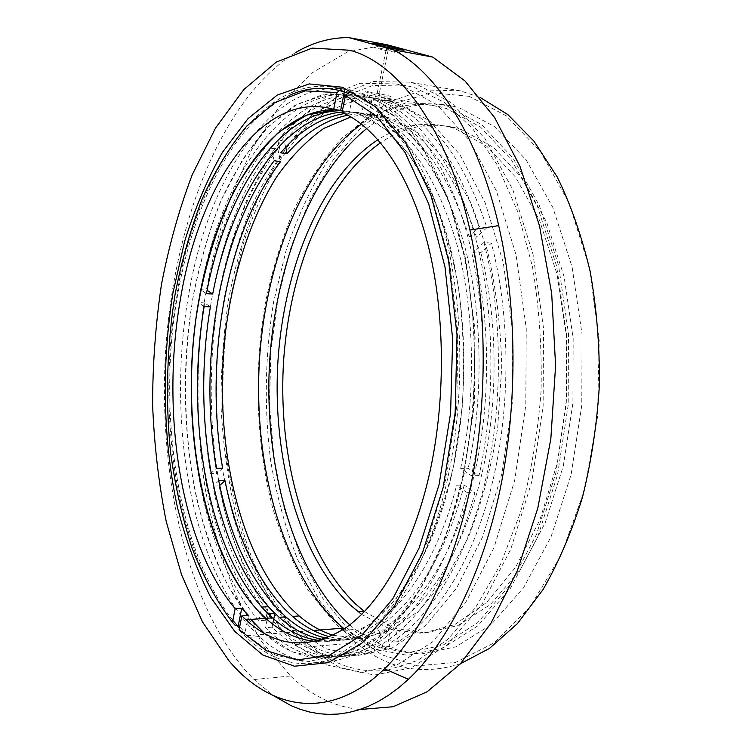 <?xml version="1.0" encoding="UTF-8"?>
<svg xmlns="http://www.w3.org/2000/svg" width="752" height="752" viewBox="0 0 752 752"><rect width="100%" height="100%" fill="white"/><g stroke="black" fill="none" stroke-linecap="round" stroke-linejoin="round"><path stroke-width="0.56" stroke-dasharray="3.76 2.82" d="M460.497 663.696C422.051 675.935 387.289 668.97 356.241 642.791L346.841 634.34L319.666 600.914L297.745 559.723C285.788 529.154 276.821 496.536 270.833 461.86C263.952 409.06 264.958 354.305 273.728 301.43L286.108 250.388C297.04 217.873 310.726 188.244 327.158 161.52L355.198 127.37L387.477 102.789L423.009 89.939L460.412 90.86L479.964 97.337M298.544 638.279L272.384 604.016C257.344 577.028 245.114 547.005 235.705 513.954C227.931 479.776 223.071 444.394 221.107 407.8C220.768 370.98 223.316 334.537 228.721 298.469C235.733 263.021 245.509 229.576 258.049 198.124C272.102 168.279 288.618 142.363 307.587 120.386L338.832 95.006L373.265 81.545L409.53 82.156L416.1 83.886L451.82 102.977L484.908 138.462L512.817 189.683L533.036 254.317L543.536 328.276L543.132 406.127L531.786 481.788L510.636 549.524L481.722 604.758L447.628 644.605L410.996 667.917L374.233 675.052L339.284 667.4L307.606 646.946L298.544 638.279M387.609 670.126L417.849 660.359L447.666 639.473L475.678 607.381L500.4 564.686L520.337 512.798C530.903 474.333 537.812 433.763 541.073 391.096C542.051 348.214 539.175 306.741 532.463 266.678L517.696 211.641L497.213 164.923L472.359 128.244L444.564 102.516L415.245 87.909L408.74 86.16L372.983 85.418L339.002 98.568L308.132 123.525L281.314 158.108C265.588 185.124 252.484 215.044 242.003 247.869L230.112 299.352C221.633 353.318 220.618 407.236 227.048 461.098C232.688 496.047 241.185 528.938 252.531 559.761C265.475 588.919 281.032 614.017 299.23 635.055L308.16 643.562C330.429 663.358 355.226 672.41 382.552 670.718M469.069 96.322L431.441 92.693L395.383 103.344L362.417 126.242L333.625 159.189L309.711 200.051L291.127 246.806L278.137 297.651L270.899 350.902L269.507 405.008L274.019 458.419L284.425 509.565L300.678 556.734L322.617 598.066L349.906 631.52L381.922 654.86L417.68 665.84L455.712 662.371L494.017 642.904L530.094 606.883L561.142 555.173L584.379 490.436L597.511 417.05L599.203 340.675L589.342 267.458L569.067 203.002L540.481 151.594L506.237 115.761L469.069 96.322M286.691 636.06L261.085 602.098C246.365 575.327 234.408 545.529 225.196 512.714C209.159 445.419 206.997 369.918 218.447 298.591C225.337 263.369 234.925 230.14 247.229 198.895L269.197 156.548L295.771 121.73L326.368 96.566L360.048 83.265L395.505 83.914L401.953 85.662L436.846 104.669L469.135 139.919L496.348 190.764L516.041 254.862L526.24 328.182L525.798 405.356L514.688 480.368L494.008 547.55L465.761 602.371L432.447 641.964L396.642 665.182L360.697 672.363L326.518 664.853L295.536 644.624L286.691 636.06M364.494 611.583L393.54 627.901L425.2 633.015L458.09 625.476L490.454 604.42L520.215 569.837L545.181 522.922L563.286 466.118L572.911 403.1L573.165 338.372L564.103 276.651L546.629 222.216L522.367 178.412L493.331 147.289L461.643 129.654L455.524 127.831C429.072 121.702 404.097 126.665 380.606 142.739M386.904 44.706L347.678 51.794L311.394 73.264L279.218 106.54L251.92 149.122L229.943 198.744C217.93 234.568 208.868 272.111 202.777 311.356C195.717 370.792 196.535 431.432 205.343 489.402C212.647 527.387 223.006 562.966 236.438 596.129L260.718 640.525L290.507 675.982C311.225 695.562 334.339 706.739 359.841 709.531M361.665 614.45L390.702 629.527L422.182 633.372L454.716 624.63L486.572 602.512L515.703 567.093L539.992 519.623L557.42 462.602L566.463 399.688L566.303 335.317L557.016 274.113L539.522 220.233L515.421 176.917L486.676 146.142L455.364 128.695L449.264 126.872C424.231 120.997 400.468 125.264 377.983 139.684M295.686 52.546C222.272 98.192 175.874 219.048 166.192 342.263C157.055 465.808 183.46 596.599 244.306 669.177L254.044 679.545L273.587 695.732M349.755 624.874L355.057 629.405L386.124 647.801L420.18 654.184L455.778 646.88L491.018 624.752L523.618 587.65L551.094 536.721L571.097 474.653L581.766 405.544L582.076 334.471L572.065 266.791L552.795 207.373L526.127 159.875L494.384 126.533L459.923 108.1L453.447 106.305C422.361 99.913 393.484 107.301 366.816 128.47M380.051 48.269L388.54 49.97C401.925 52.997 403.833 53.74 394.255 52.189L385.955 50.534C372.221 47.423 370.257 46.671 380.051 48.269M342.48 630.007L373.725 648.901L407.518 655.368L442.862 648.064L477.868 625.833L510.279 588.525L537.614 537.285L557.533 474.803L568.174 405.215L568.503 333.662L558.576 265.541L539.447 205.747L512.967 157.995L481.44 124.503L447.224 106.032L440.794 104.237L405.873 102.921L372.569 114.765L342.207 137.898C323.727 158.136 307.606 182.181 293.844 210.024C281.568 239.437 272.008 270.795 265.146 304.118C253.762 371.638 256.122 443.266 272.393 506.829C281.718 537.793 293.769 565.814 308.555 590.884L334.17 622.515L340.534 628.362M371.084 92.28C361.524 90.569 363.178 91.453 376.047 94.921L385.024 96.867C394.715 97.572 392.845 96.519 379.403 93.699L371.084 92.28M232.847 620.4C182.905 556.395 161.812 440.898 172.311 333.23C183.121 225.92 226.737 124.522 289.905 95.1M344.19 628.879L374.769 646.786L408.242 652.736L443.172 645.066L477.699 622.675L509.593 585.451L536.43 534.578L555.925 472.735L566.265 403.984L566.482 333.371L556.612 266.189L537.689 207.214L511.548 160.082L480.434 126.975L446.65 108.645L440.268 106.85C412.35 100.862 386.105 106.615 361.543 124.099M368.8 95.1L391.557 99.743C396.445 102.338 390.861 101.915 374.787 98.465L363.066 95.137C360.791 94.376 360.189 94.009 361.261 94.047L368.8 95.1M348.101 93.248L379.516 113.073L408.327 148.407L432.325 198.443L449.405 260.85L457.874 331.707L456.802 405.911L446.227 477.811L427.174 542.117L401.408 594.616L371.15 632.601L338.701 654.992L306.111 662.042L275.1 655.011L246.947 635.703L239.427 628.08M238.356 625.316L235.291 625.542C176.288 555.032 155.777 413.882 176.917 293.731C196.451 174.793 262.166 70.133 339.829 88.322L344.848 89.309L353.346 92.167L350.065 91.631C388.079 106.737 424.589 156.463 444.535 232.105C464.332 307.737 465.027 405.281 445.842 486.525C427.023 565.673 391.529 624.442 353.75 649.183C314.317 671.79 278.616 667.917 246.656 637.564L241.937 632.911L245.02 632.667L238.356 625.316M344.331 91.923L344.848 89.309M248.489 615.399L247.634 619.639M247.352 621.067L245.02 632.667M353.346 92.167L349.078 113.467L342.057 112.405M460.393 486.3C441.462 564.902 405.704 623.323 367.587 647.961C327.806 670.493 291.748 666.686 259.421 636.549C191.318 572.601 165.91 421.346 188.705 294.511C208.398 176.156 274.828 72.211 353.243 90.503C393.465 100.392 433.519 147.204 456.173 223.664C478.676 300.086 480.594 401.925 460.393 486.3M342.348 110.939L349.078 113.467M264.488 633.466C296.467 662.343 331.952 665.482 370.924 642.894C408.261 618.294 443.125 560.992 461.606 484.288L473.356 412.19L475.114 337.225L466.776 265.381L449.292 202.109L424.476 151.613L394.631 116.381L362.116 97.234L329.094 93.624L297.369 104.077L268.285 126.618L242.802 159.104L221.577 199.402C209.62 229.416 200.22 261.527 193.377 295.743C172.377 412.754 192.681 550.173 250.858 619.404M451.125 476.928C426.017 585.056 366.826 646.852 316.282 641.465L343.025 638.128L369.975 624.132L395.881 599.156L419.39 563.502C433.481 534.775 444.911 502.073 453.7 465.394L462.179 407.528C464.623 367.474 463.514 328.248 458.861 289.858C452.253 252.973 442.778 219.979 430.417 190.886L409.088 154.564L384.751 128.799L358.732 113.928L352.998 112.123C390.213 122.153 426.788 166.098 447.346 236.419C467.753 306.713 469.445 399.575 451.125 476.928M369.946 116.485L377.025 117.556L380.484 100.749C418.065 115.526 454.076 162.526 474.343 233.787C494.449 305.068 496.461 397.206 479.024 475.64L468.233 468.289L460.675 468.346L471.41 475.725C488.809 397 486.826 304.522 466.823 233.007C446.65 161.501 410.799 114.389 373.406 99.612L369.946 116.485L360.067 113.204L332.224 108.937M207.11 290.263L206.922 290.14C227.724 176.682 293.6 79.195 370.257 97.459L372.184 97.967L368.781 114.633L361.75 113.552L365.143 96.829L363.225 96.322C286.935 78.114 221.417 175.959 200.709 289.708L206.443 293.647M200.709 289.708L206.922 290.14M372.184 97.967L365.143 96.829M202.053 320.352L204.638 302.896L210.372 306.919M204.13 306.534L198.434 302.501C178.967 418.714 200.37 553.557 258.867 620.738L265.512 620.259C226.559 576.164 203.341 500.879 198.556 422.126M204.638 302.896L198.434 302.501M268.295 606.667L265.907 618.323M265.879 618.464L265.512 620.259M258.867 620.738L261.734 607.099M222.658 468.223L216.802 473.553C197.221 360.405 219.913 224.867 277.817 149.093L271.387 148.247C213.765 224.293 191.177 360.161 210.616 473.6L216.802 473.553M210.616 473.6L216.435 468.261M274.17 160.749L271.387 148.247M277.817 149.093L280.628 161.567M268.314 613.961L265.4 627.694L270.212 632.282C301.768 661.102 336.887 665.097 375.586 644.248C412.726 621.434 447.807 566.999 467.321 492.739L456.661 485.2L464.21 485.078L474.916 492.598C455.336 566.594 420.133 620.851 382.824 643.618C343.955 664.43 308.658 660.472 276.924 631.765L272.074 627.187L272.713 624.094M272.074 627.187L265.4 627.694M261.64 607.108L268.201 613.97M467.321 492.739L474.916 492.598M218.757 480.772L212.901 486.036C224.293 543.969 245.124 589.728 275.392 623.305L283.598 631.248C313.208 658.103 346.249 663.367 382.73 647.04L389.846 646.41C353.205 662.709 320.004 657.483 290.225 630.731L281.972 622.825C251.544 589.352 230.582 543.734 219.105 485.952L212.901 486.036M219.105 485.952L219.725 485.407M382.73 647.04L378.989 630.289L386.086 629.715L389.846 646.41M486.948 227.649L476.467 237.19L469.098 236.429L479.541 226.85C455.721 155.918 423.658 113.749 383.351 100.364L377.25 98.578C340.139 91.424 306.995 105.308 277.817 140.248L284.284 141.122C313.603 106.323 346.907 92.515 384.187 99.706L390.326 101.482C430.821 114.887 463.025 156.942 486.948 227.649L479.541 226.85M285.685 147.26L284.284 141.122M277.817 140.248L280.656 152.816M479.024 475.64L471.41 475.725M373.406 99.612L380.484 100.749M368.781 114.633L377.025 117.556M460.675 468.346C476.928 393.578 474.653 306.008 455.327 238.732C433.575 170.225 403.749 128.987 365.829 115.009L361.75 113.552M483.968 242.454L473.431 251.92L480.819 252.634L491.394 243.197C510.476 315.511 510.89 407.227 492.071 483.959C473.102 560.682 436.987 617.73 398.381 641.635L391.228 642.255C429.674 618.304 465.667 561.067 484.579 484.072C503.351 407.067 502.956 315.003 483.968 242.454L491.394 243.197M398.381 641.635L394.546 624.809L387.412 625.373L391.228 642.255M360.067 113.204L341.53 110.685M342.141 112.001L358.149 112.452L372.879 116.09C410.977 130.068 440.954 171.202 462.8 239.493C482.229 306.543 484.532 393.794 468.233 468.289M319.741 640.554C370.003 648.346 429.74 590.79 456.661 485.2M464.21 485.078C436.555 592.914 374.449 650.057 323.163 639.482M326.537 638.241C343.617 641.982 361.101 639.332 378.989 630.289M386.086 629.715C366.835 639.341 348.101 641.719 329.874 636.85M333.164 635.299L361.157 638.495L390.081 630.655L418.61 611.094L445.231 579.754L468.299 537.445C481.468 504.31 491.253 467.782 497.674 427.85L501.753 366.666C500.729 325.503 495.906 286.606 487.268 249.984L469.953 201.339L447.562 162.564L421.646 135.059L393.766 119.277L387.891 117.472C375.417 114.229 363.113 114.05 350.977 116.927M288.524 622.336L296.824 630.214L326.142 648.863L358.356 655.377L392.093 648.036L425.547 625.673L456.567 588.102L482.775 536.505L501.922 473.572L512.215 403.476L512.667 331.406L503.304 262.833L485.125 202.673L459.923 154.677L429.871 121.072L397.253 102.601L391.096 100.815L357.792 99.621L326.011 111.663L297.04 135.04C279.396 155.457 263.999 179.681 250.848 207.702C239.108 237.303 229.943 268.849 223.363 302.351C215.316 353.995 214.339 405.572 220.43 457.084C225.769 490.473 233.806 521.832 244.532 551.15C256.752 578.833 271.416 602.568 288.524 622.336M347.8 115.159C358.742 113.063 369.815 113.486 381.001 116.41L386.848 118.224C424.57 131.544 454.443 171.202 476.467 237.19M469.098 236.429C447.177 170.234 417.435 130.472 379.882 117.162L374.064 115.347C364.147 112.734 354.314 112.133 344.566 113.543M387.412 625.373C423.207 602.183 456.379 548.33 473.798 476.665C491.065 404.98 490.793 319.666 473.431 251.92M480.819 252.634C498.266 320.145 498.567 405.149 481.242 476.58C463.777 547.992 430.482 601.675 394.546 624.809M255.398 624.79L263.463 632.808L292.02 651.834L323.435 658.564L356.392 651.223L389.141 628.597L419.55 590.47L445.297 538L464.153 473.948L474.343 402.574L474.879 329.188L465.779 259.393L448.042 198.237L423.404 149.535L394.039 115.535L362.163 96.961L356.147 95.184L324.065 94.103L293.43 106.107L265.447 129.325C248.357 149.592 233.393 173.646 220.552 201.47C209.037 230.873 199.957 262.251 193.302 295.592C182.097 363.197 183.206 435.135 196.874 499.685C204.788 531.213 215.194 559.986 228.1 586.015L250.642 619.422M396.774 49.209L394.255 52.189M460.412 90.86L409.53 82.156M356.241 642.791L307.606 646.946M395.505 83.914L408.74 86.16M295.536 644.624L308.16 643.562M455.524 127.831L449.264 126.872M290.507 675.982L254.044 679.545M388.54 49.97L389.226 47.724M386.725 47.197L386.227 50.591M440.794 104.237L453.447 106.305M342.921 630.373L355.057 629.405M385.955 50.534L376.818 95.119M388.229 49.895L379.243 93.671M379.403 93.699L379.111 96.886M374.787 98.465L376.047 94.921M339.425 90.513L361.261 94.047M381.236 97.29L440.268 106.85M246.947 635.703L313.264 630.496M259.421 636.549L246.656 637.564M353.243 90.503L339.829 88.322M296.824 630.214L290.225 630.731M283.598 631.248L276.924 631.765M270.212 632.282L263.463 632.808M391.096 100.815L384.187 99.706M377.25 98.578L370.257 97.459M363.225 96.322L356.147 95.184M387.891 117.472L381.001 116.41M374.064 115.347L367.089 114.276"/><path stroke-width="1.13" d="M479.964 97.337L507.863 114.595L533.995 141.226L557.185 176.917C570.881 204.929 581.869 236.466 590.17 271.538C596.646 308.094 599.729 345.901 599.4 384.958C597.041 423.94 591.382 461.446 582.405 497.476C571.717 531.89 558.586 562.599 543.01 589.606L517.414 623.624L489.514 648.393L460.497 663.696M382.552 670.718L387.609 670.126M380.606 142.739C324.056 182.144 288.242 273.277 283.278 366.478C278.654 459.745 304.692 555.446 355.959 604.317L364.494 611.583M359.841 709.531L393.183 706.72L427.127 691.765L460.252 663.96L490.906 623.333L517.32 570.777L537.783 508.23L550.859 438.613L555.596 365.622L551.677 293.336L539.475 225.732L519.952 166.248L494.553 117.453L464.924 80.878L432.767 57.096L393.484 49.848L348.778 37.6L386.904 44.706L432.767 57.096M377.983 139.684C320.371 177.416 283.382 269.188 277.808 363.479C272.544 457.865 298.403 555.183 349.971 604.721L361.665 614.45M273.587 695.732L291.071 705.667L300.17 709.305L309.486 711.994L318.998 713.714L328.68 714.4L338.503 714.033L348.439 712.567L358.45 709.982L368.508 706.241L378.566 701.315L388.605 695.196L398.569 687.864L408.411 679.31C447.515 642.612 482.258 574.443 500.155 489.223C517.865 403.956 517.141 305.782 498.708 225.609C478.103 135.539 436.987 72.944 393.484 49.848M348.778 37.6C330.269 37.515 312.569 42.497 295.686 52.546M396.774 49.209C408.458 51.145 406.061 50.243 389.592 46.502C369.279 42.112 362.84 42.103 386.725 47.197L396.774 49.209M366.816 128.47C308.752 175.225 273.418 272.318 269.188 370.407C265.39 468.543 292.575 568.709 346.23 621.603L349.755 624.874M349.859 50.243L312.127 48.109L276.285 62.096L243.77 89.62L215.561 127.99L192.239 174.737C179.155 209.216 168.89 245.876 161.426 284.717C155.589 324.253 152.647 364.222 152.6 404.632C154.207 444.855 158.757 483.856 166.258 521.644L181.599 574.866L202.542 621.989L228.89 660.707C269.977 709.456 329.526 722.164 384.573 668.791C421.487 632.855 454.17 566.735 471.034 484.448C487.71 402.113 487.127 307.512 469.915 230.027C447.365 127.708 398.41 63.196 349.859 50.243M340.534 628.362L342.48 630.007M342.527 87.26L375.398 106.681L405.638 142.833L430.811 194.937L448.568 260.427L457.019 334.95L455.176 412.763L443.163 487.578L422.21 553.566L394.386 606.234L362.201 642.904L328.154 662.691L294.455 666.206L262.89 655.048L234.709 631.351L210.786 597.426C197.071 570.599 185.979 540.697 177.519 507.741C162.864 440.136 161.436 364.297 172.941 293.007L184.616 241.411C194.796 208.624 207.42 178.91 222.479 152.271L248.047 118.609L277.272 95.072L309.213 83.923L342.527 87.26M239.427 628.08L232.847 620.4M289.905 95.1C305.932 87.993 322.439 86.471 339.425 90.513L348.101 93.248M361.543 124.099C301.862 167.358 264.572 265.08 259.196 364.598C254.223 464.191 280.891 566.726 334.64 620.381L344.19 628.879M238.356 625.316L241.759 608.171L235.169 608.612C180.132 543.987 160.543 411.203 180.546 298.478C198.97 186.646 260.897 90.231 332.224 108.937L333.681 109.35L336.99 92.562L305.143 90.879L274.677 102.657L246.835 125.979C229.83 146.443 214.94 170.789 202.156 199.017C190.707 228.843 181.674 260.681 175.056 294.53C166.869 346.728 165.327 399.058 170.45 451.501C175.066 485.557 182.238 517.686 191.967 547.879C203.115 576.511 216.623 601.309 232.481 622.271L235.169 608.612M235.291 625.542L232.481 622.271M336.99 92.562L341.596 88.783M333.681 109.35L340.656 110.422L344.331 91.923M241.759 608.171L248.489 615.399L241.853 615.86L239.117 629.612L241.937 632.911M247.634 619.639L247.352 621.067M350.065 91.631L345.431 95.448L342.057 112.405C376.884 127.417 409.868 174.126 427.756 243.798C445.494 313.49 446.021 402.574 428.725 477.172C411.701 549.994 379.525 604.721 344.895 628.399C308.724 650.226 275.73 647.35 245.904 619.761L241.853 615.86M239.117 629.612L266.659 650.847L297.237 659.983L329.63 655.114L362.163 634.876L392.779 598.827L419.165 547.898L439.065 484.626L450.598 413.139L452.638 338.767L445.043 267.223L428.668 203.82L405.178 152.647L376.686 116.212L345.431 95.448M340.656 110.422L342.348 110.939M250.858 619.404L264.488 633.466M272.713 624.094L274.894 613.5L271.575 610.069C213.54 549.43 191.356 418.873 210.372 306.919L204.13 306.534C185.199 418.789 207.204 549.665 264.901 610.521L272.506 617.853L265.747 618.341C281.135 632.235 297.98 639.943 316.282 641.465C297.98 639.943 281.135 632.235 265.747 618.341C201.827 560.428 177.256 418.45 198.96 299.663C216.416 197.898 269.855 109.172 335.467 109.623L306.731 115.103L279.819 131.412C263.059 147.016 248.038 166.53 234.765 189.946C216.266 227.16 203.2 271.143 196.028 318.209C180.978 428.236 203.294 551.103 258.19 610.981L265.747 618.341L245.904 619.761M207.11 290.263L212.694 294.07L206.443 293.647C224.867 195.388 277.413 110.948 341.53 110.685M261.734 607.099L268.295 606.667L279.218 617.373C292.716 629.311 307.361 636.681 323.163 639.482M222.658 468.223L216.435 468.261C197.879 360.875 219.603 231.795 274.17 160.749L280.628 161.567C225.788 232.359 203.961 361.12 222.658 468.223M274.894 613.5L268.314 613.961M219.725 485.407L224.998 480.697L218.757 480.772C229.727 535.518 249.542 578.467 278.212 609.618L285.901 616.894C298.431 627.873 311.986 634.989 326.537 638.241M344.566 113.543C321.038 117.472 299.738 130.557 280.656 152.816L287.142 153.662L285.685 147.26M212.694 294.07C230.667 199.336 280.364 117.556 342.141 112.001M198.556 422.126C196.507 388.098 197.673 354.173 202.053 320.352M272.506 617.853C286.944 630.759 302.699 638.335 319.741 640.554M329.874 636.85C316.554 633.259 304.109 626.454 292.537 616.414L284.811 609.167C255.981 578.119 236.043 535.292 224.998 480.697M350.977 116.927L323.849 128.376C306.694 140.539 291.043 156.595 276.896 176.523C250.087 219.001 232.359 275.166 225.149 334.884C213.728 439.422 237.51 552.692 291.372 608.716L299.136 615.944C309.739 625.044 321.085 631.501 333.164 635.299M287.142 153.662C305.303 132.681 325.522 119.841 347.8 115.159M250.642 619.422L255.398 624.79M364.118 611.291L358.093 611.724M389.226 47.724L389.592 46.502M384.573 668.791L408.411 679.31M469.915 230.027L498.708 225.609M313.264 630.496L343.297 628.146M299.136 615.944L292.537 616.414M285.901 616.894L279.218 617.373"/></g></svg>
